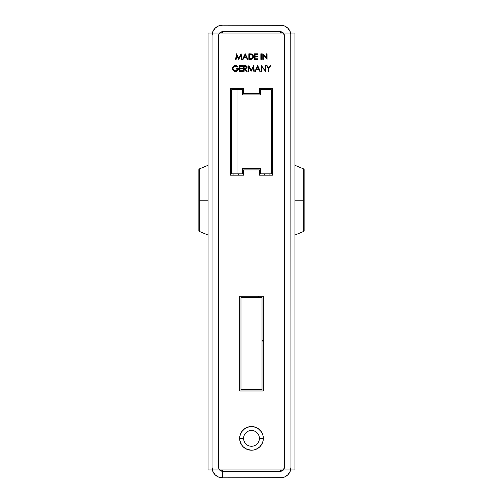<?xml version="1.0" encoding="UTF-8"?>
<svg xmlns="http://www.w3.org/2000/svg" width="503" height="503" viewBox="0 0 503 503"><rect width="100%" height="100%" fill="white"/><g stroke="black" fill="none" stroke-linecap="round" stroke-linejoin="round"><path stroke-width="0.75" d="M290.979 35.675L290.979 467.325L290.778 33.626L290.181 31.651L287.898 28.231L284.478 25.949L282.504 25.351L222.546 25.15L280.454 25.15A10.525 10.525 0 0 1 290.979 35.675M280.454 477.85L222.546 477.85L282.504 477.649L284.478 477.051L287.898 474.769L290.181 471.349L290.979 467.325A10.525 10.525 0 0 1 280.454 477.85M212.021 467.325L212.021 35.675L212.021 467.325L212.819 471.349L215.102 474.769L218.522 477.051L222.546 477.85A10.525 10.525 0 0 1 212.021 467.325M222.546 25.15L218.522 25.949L215.102 28.231L212.819 31.651L212.021 35.675A10.525 10.525 0 0 1 222.546 25.15M222.546 471.267L222.546 469.953L222.546 471.267A3.949 3.949 0 0 1 218.598 467.325L218.679 34.908L219.754 32.884L222.546 31.733L280.454 31.733L283.246 32.884L284.402 35.675L284.402 467.325L283.246 470.116L280.454 471.267L222.546 471.267L219.754 470.116L218.679 468.092L218.598 35.675A3.949 3.949 0 0 1 222.546 31.733L280.454 31.733A3.949 3.949 0 0 1 284.402 35.675L284.402 467.325A3.949 3.949 0 0 1 280.454 471.267L222.546 471.267L222.546 477.85M280.454 33.047L280.454 31.733L280.454 33.047M222.546 33.047L222.546 31.733L222.546 33.047M280.454 471.267L280.454 469.953L280.454 471.267M240.975 389.68L240.975 297.562L262.025 297.562L262.025 389.68L240.975 389.68L262.025 389.68L262.025 297.562L240.975 297.562L240.975 389.68M231.757 172.542L230.443 172.542L230.443 175.17L230.443 88.321L243.603 88.321L243.603 93.583L259.397 93.583L259.397 88.321L272.557 88.321L272.557 175.17L272.557 172.542L271.243 172.542M230.443 174.642L230.443 88.321L243.603 88.321L243.603 93.583L259.397 93.583L259.397 88.321L272.557 88.321L272.557 175.17L259.397 175.17L272.557 175.17L272.557 174.642M231.757 173.856L231.757 89.635L242.289 89.635L242.289 94.897L260.711 94.897L260.711 89.635L271.243 89.635L271.243 173.856L260.711 173.856L260.711 168.593L242.289 168.593L242.289 173.856L231.757 173.856L237.026 173.856L237.026 89.635L231.757 89.635L231.757 173.856M242.289 94.897L260.711 94.897L260.711 89.635L271.243 89.635L271.243 173.856L260.711 173.856L260.711 168.593L242.289 168.593L242.289 173.856L237.026 173.856L237.026 89.635L242.289 89.635L242.289 94.897M259.246 436.83L259.397 438.371A7.897 7.897 0 0 1 251.5 446.268A7.897 7.897 0 0 1 243.603 438.371A7.897 7.897 0 0 0 251.5 446.268A7.897 7.897 0 0 0 259.397 438.371L263.346 438.371A11.846 11.846 0 0 1 251.5 450.216A11.846 11.846 0 0 1 239.654 438.371L243.603 438.371L243.754 436.83M253.04 446.117L251.5 446.268M244.936 442.759L244.207 441.395M243.754 439.911L243.603 438.371A7.897 7.897 0 0 1 251.5 430.474A7.897 7.897 0 0 1 259.397 438.371A7.897 7.897 0 0 0 251.5 430.474A7.897 7.897 0 0 0 243.603 438.371L239.654 438.371L239.881 436.057L241.654 431.788L244.917 428.525L249.192 426.751L251.5 426.525L253.808 426.751L258.083 428.525L261.346 431.788L262.44 433.838L263.119 436.057L263.119 440.678L262.44 442.904L259.875 446.746L256.033 449.311L253.808 449.984L251.5 450.216L246.967 449.311L243.125 446.746L241.654 444.948L239.881 440.678L239.654 438.371A11.846 11.846 0 0 1 251.5 426.525A11.846 11.846 0 0 1 263.346 438.371L259.397 438.371M258.064 433.982L258.794 435.346M294.928 469.953L294.928 33.047L208.072 33.047L208.072 469.953L294.928 469.953L294.928 33.047L208.072 33.047L208.072 469.953L294.928 469.953M267.143 65.711L268.608 68.106L270.067 65.711L270.639 65.711L268.854 68.634L268.854 71.281L268.357 71.281L268.357 68.634L266.571 65.711L267.143 65.711L266.571 65.711L268.357 68.634L268.357 71.281L268.854 71.281L268.854 68.634L270.639 65.711L270.067 65.711L268.608 68.106L267.143 65.711L266.571 65.711M261.786 71.281L261.283 71.281L261.283 65.711L265.068 70.099L265.068 65.711L265.571 65.711L265.571 71.281L261.786 66.905L261.786 71.281L261.283 71.281L261.283 65.711L261.283 71.281L261.786 71.281L261.786 66.905L265.571 71.281L265.571 65.711L265.068 65.711L265.068 70.099L261.39 65.711M255.543 71.281L255.002 71.281L257.643 65.711L260.284 71.281L259.743 71.281L258.919 69.496L256.392 69.496L255.543 71.281L255.002 71.281L257.643 65.711L260.284 71.281L259.743 71.281L260.284 71.281L257.712 65.711L255.002 71.281L255.543 71.281L256.392 69.496L258.919 69.496L259.743 71.281M248.576 71.281L248.073 71.281L248.809 65.711L251.179 70.282L253.543 65.711L254.285 71.281L253.782 71.281L253.248 67.276L251.129 71.281L249.104 67.264L248.576 71.281L248.073 71.281L248.809 65.711L248.073 71.281L248.576 71.281L249.104 67.264L251.129 71.281L253.248 67.276L253.782 71.281L254.285 71.281L253.543 65.711L251.179 70.282L248.878 65.711M237.73 66.415L238.001 66.66L237.573 67.069L238.001 66.66L237.573 67.069L236.617 66.402L235.014 66.182L233.436 67.151L233.015 68.238L233.222 69.427L234.907 70.766L236.397 70.753L237.605 69.86L237.856 69.137L236.001 69.137L236.001 68.571L238.359 68.571L238.189 69.672L237.127 71.036L235.876 71.413L234.266 71.175L233.185 70.37L232.543 69.005L232.726 67.358L233.373 66.39L235.674 65.572L238.001 66.66L235.498 65.566C233.675 65.704 232.675 66.679 232.499 68.496L233.185 70.37L235.599 71.426C237.359 71.3 238.284 70.351 238.359 68.571L236.001 68.571L236.001 69.137L237.856 69.137L235.643 70.854C234.096 70.772 233.216 69.98 233.002 68.471C233.185 67.025 234.008 66.251 235.479 66.138L237.573 67.069L236.617 66.402M239.654 296.242L263.346 296.242L263.346 390.994L239.654 390.994L239.654 296.242L239.654 390.994L263.346 390.994L263.346 296.242L239.654 296.242M259.397 175.17L259.397 169.907L243.603 169.907L243.603 175.17L230.443 175.17L243.603 175.17L243.603 169.907L259.397 169.907L259.397 175.17M236.146 59.367L235.643 59.367L236.379 53.796L238.749 58.367L241.119 53.796L241.855 59.367L241.358 59.367L240.824 55.355L238.699 59.367L236.68 55.349L236.146 59.367L235.643 59.367L236.379 53.796L235.643 59.367L236.146 59.367L236.68 55.349L238.699 59.367L240.824 55.355L241.358 59.367L241.855 59.367L241.119 53.796L238.749 58.367L236.454 53.796M243.119 59.367L242.572 59.367L245.213 53.796L247.86 59.367L247.313 59.367L246.489 57.581L243.968 57.581L243.119 59.367L242.572 59.367L245.213 53.796L247.86 59.367L247.313 59.367L247.86 59.367L245.288 53.796L242.572 59.367L243.119 59.367L243.968 57.581L246.489 57.581L247.313 59.367M250.582 59.367L248.859 59.367L248.859 53.796L251.751 53.997L253.229 55.475L253.386 57.21L252.657 58.694L251.142 59.341L248.859 59.367L248.859 53.796L249.985 53.796L248.859 53.796L248.859 59.367L250.582 59.367C252.374 59.348 253.323 58.442 253.43 56.65L251.751 53.997L249.985 53.796M257.712 58.794L257.712 59.367L254.568 59.367L254.568 53.796L257.712 53.796L257.712 54.368L255.071 54.368L255.071 56.078L257.712 56.078L257.712 56.65L255.071 56.65L255.071 58.794L257.712 58.794L257.712 59.367L254.568 59.367L254.568 53.796L257.712 53.796L257.712 54.368L257.712 53.796L254.568 53.796L254.568 59.367L257.712 59.367L257.712 58.794L255.071 58.794L255.071 56.65L257.712 56.65L257.712 56.078L255.071 56.078L255.071 54.368L257.712 54.368M261.359 53.796L261.359 59.367L260.856 59.367L260.856 53.796L261.359 53.796L261.359 59.367L261.359 53.796L260.856 53.796L260.856 59.367L261.359 59.367L260.856 59.367L260.856 53.796L261.359 53.796M263.283 59.367L262.786 59.367L262.786 53.796L266.571 58.178L266.571 53.796L267.068 53.796L267.068 59.367L263.283 54.99L263.283 59.367L262.786 59.367L262.786 53.796L262.786 59.367L263.283 59.367L263.283 54.99L267.068 59.367L267.068 53.796L266.571 53.796L266.571 58.178L262.887 53.796M242.641 70.709L242.641 71.281L239.503 71.281L239.503 65.711L242.641 65.711L242.641 66.283L240 66.283L240 67.999L242.641 67.999L242.641 68.571L240 68.571L240 70.709L242.641 70.709L242.641 71.281L239.503 71.281L239.503 65.711L242.641 65.711L242.641 66.283L242.641 65.711L239.503 65.711L239.503 71.281L242.641 71.281L242.641 70.709L240 70.709L240 68.571L242.641 68.571L242.641 67.999L240 67.999L240 66.283L242.641 66.283M244.144 71.281L243.641 71.281L243.641 65.711L246.024 65.786L246.923 66.402L246.992 67.886L245.168 68.71L247.212 71.281L246.596 71.281L244.552 68.71L244.144 68.71L244.144 71.281L243.641 71.281L243.641 65.711L243.641 71.281L244.144 71.281L244.144 68.71L246.596 71.281L247.212 71.281L245.168 68.71L247.143 67.201L246.024 65.786L244.76 65.711M233.078 88.321L233.078 89.635L233.078 88.321M233.078 173.856L233.078 175.17L233.078 173.856M238.34 175.17L238.34 173.856L238.34 175.17M238.34 89.635L238.34 88.321L238.34 89.635M264.66 88.321L264.66 89.635L264.66 88.321M264.66 173.856L264.66 175.17L264.66 173.856M269.922 175.17L269.922 173.856L269.922 175.17M269.922 89.635L269.922 88.321L269.922 89.635M258.341 297.556L258.379 296.242L258.341 297.556A26.319 26.319 0 0 1 258.379 296.242M262.025 339.946L263.346 341.946A26.319 26.319 0 0 1 262.025 339.946M241.044 53.796L241.855 59.367L241.358 59.367M246.225 57.009L244.238 57.009L245.244 54.884L246.225 57.009L245.244 54.884L244.238 57.009L246.225 57.009M245.244 54.884L244.238 57.009M250.884 53.827L251.204 53.865M251.946 54.073L252.443 54.374M252.776 54.701L253.33 55.808M253.43 56.65L253.386 57.204M251.148 59.341L251.695 59.241M253.336 55.82L253.235 55.493M249.752 54.368L249.356 54.368L249.356 58.794L249.997 58.794L249.356 58.794L249.356 54.368L251.462 54.525L252.927 56.65L251.588 58.65L249.997 58.794L251.11 58.744M251.676 54.601L251.041 54.437M252.852 57.292L252.6 57.883L252.927 56.65L252.563 55.324L252.902 56.261M252.16 58.361L252.531 57.983M249.997 58.794L250.4 58.788M250.796 58.769L251.198 58.732M252.921 56.814L252.908 56.305M252.085 54.827L251.462 54.525M257.712 56.078L257.712 56.65M266.571 53.796L267.068 53.796L266.955 59.367M236.548 66.371L235.008 66.182M234.756 66.245L233.939 66.648M233.015 68.238L233.052 68.949M233.065 68.999L233.342 69.647M234.222 70.489L234.907 70.766M235.643 70.854L236.014 70.829M236.058 70.822L236.756 70.615M237.605 69.86L237.768 69.515M236.001 69.137L236.001 68.571L238.359 68.571M238.321 69.125L238.189 69.678M234.53 71.275L235.259 71.413M233.298 70.502L232.499 68.496L232.625 67.641M233.153 66.635L234.335 65.774M235.844 65.585L236.567 65.736M233.373 66.39L233.002 66.842M233.543 69.923L233.222 69.427M242.641 67.999L242.641 68.571M246.024 65.786L245.665 65.742M246.137 65.818L246.734 66.176M246.822 66.27L246.476 65.968M247.074 66.717L246.923 66.402M247.105 67.553L246.747 68.232M247.212 71.281L246.596 71.281M246.376 66.578L245.998 66.358M245.923 66.339L244.144 66.283L244.144 68.138L245.659 68.125L244.144 68.138L244.144 66.283L245.187 66.283L246.646 67.201L245.389 68.144M246.174 67.987L246.602 67.484M246.149 66.415L245.187 66.283M253.474 65.711L254.285 71.281L253.782 71.281M258.655 68.924L256.662 68.924L257.674 66.798L258.655 68.924L257.674 66.798L256.662 68.924L258.655 68.924M265.068 65.711L265.571 65.711L265.458 71.281M270.067 65.711L270.639 65.711M268.854 71.281L268.357 71.281M303.737 200.175L303.737 231.405L303.737 200.175L294.928 200.175L303.737 200.175L303.737 168.951L304.139 169.561L304.139 230.795L303.737 168.951L303.737 200.175L304.139 200.175L304.139 230.795L303.737 231.405L303.737 200.175M304.139 200.175L304.139 169.561L304.139 200.175M199.263 200.175L199.263 231.405L199.263 200.175L198.861 200.175L198.861 230.795L198.861 169.561L199.263 168.951L199.263 231.405L198.861 230.795L198.861 200.175L208.072 200.175L199.263 200.175L199.263 168.951L199.263 200.175M198.861 200.175L198.861 169.561L198.861 200.175M242.289 172.542L243.603 172.542M259.397 172.542L260.711 172.542M260.711 90.288L259.397 90.288M243.603 90.288L242.289 90.288M231.757 90.288L230.443 90.288M294.928 235.058L303.737 231.405M294.928 165.298L303.737 168.951M208.072 235.058L199.263 231.405M208.072 165.298L199.263 168.951"/></g></svg>
